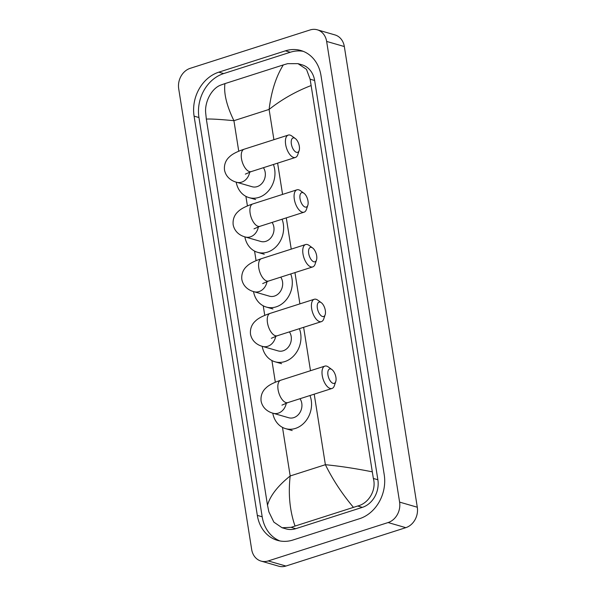 <?xml version="1.0" encoding="UTF-8"?>
<svg xmlns="http://www.w3.org/2000/svg" width="596" height="596" viewBox="0 0 596 596"><rect width="100%" height="100%" fill="white"/><g stroke="black" fill="none" stroke-linecap="round" stroke-linejoin="round"><path stroke-width="0.89" d="M317.273 29.8L334.967 34.918A16.77 14.013 106.1 0 1 344.332 46.54L417.297 507.226A16.77 14.013 106.1 0 1 405.802 527.669L285.909 566.044A16.77 14.013 106.1 0 1 278.727 566.2L261.033 561.082A16.77 14.013 106.1 0 1 251.668 549.46L178.703 88.774A16.77 14.013 106.1 0 1 190.198 68.331L310.091 29.956A16.77 14.013 106.1 0 1 317.273 29.8A16.77 14.013 106.1 0 1 326.638 41.422L399.603 502.108A16.77 14.013 106.1 0 1 388.108 522.55L268.222 560.933A16.77 14.013 106.1 0 1 261.033 561.082M285.41 50.846L218.799 72.168A36.058 30.135 -73.9 0 0 194.087 116.123L257.323 515.384A36.058 30.135 -73.9 0 0 277.453 540.371A36.058 30.135 -73.9 0 0 292.904 540.036L359.507 518.714A36.058 30.135 -73.9 0 0 384.226 474.766L320.983 75.498A36.058 30.135 -73.9 0 0 300.853 50.511A36.058 30.135 -73.9 0 0 285.41 50.846L290.274 52.254L223.664 73.576A36.058 30.135 -73.9 0 0 198.952 117.531L262.188 516.792A36.058 30.135 -73.9 0 0 279.926 540.952M303.252 51.338A36.058 30.135 -73.9 0 0 290.274 52.254M282.05 527.736L286.05 528.89A22.641 18.923 -73.9 0 0 295.75 528.682L362.353 507.36A22.641 18.923 -73.9 0 0 377.871 479.758L314.636 80.497A22.641 18.923 -73.9 0 0 301.993 64.808L298 63.653L306.486 69.352L310.121 79.194L373.357 478.454C376.612 490.113 368.708 503.382 357.689 506.011L291.079 527.333L282.05 527.736L273.862 522.126L268.893 511.897L267.5 505.214C270.144 495.76 277.699 486.008 290.185 475.966C288.144 493.965 289.753 510.623 294.998 525.955M310.814 85.668C295.683 91.516 281.781 99.428 269.109 109.418C271.292 91.464 276.022 76.631 283.309 64.927L287.63 63.668L298 63.653M283.309 64.927L224.938 83.611C223.656 93.341 226.644 105.701 233.915 120.69C219.626 119.327 210.433 118.798 206.343 119.103L267.5 505.214M206.343 119.103L205.657 112.629C204.689 101.64 211.759 88.126 221.019 84.99L224.938 83.611M353.368 507.27C342.149 493.928 332.821 479.735 325.379 464.701C339.862 466.117 355.387 468.471 371.964 471.779M291.362 144.001A7.547 3.613 72.3 0 0 295.08 151.526A7.547 3.613 72.3 0 0 299.147 150.572A7.547 3.613 72.3 0 0 299.326 146.303A7.547 3.613 72.3 0 0 295.296 138.525A7.547 3.613 72.3 0 0 291.362 144.001M299.147 150.572L297.762 154.707A11.741 5.617 -107.7 0 1 295.415 157.448A11.741 5.617 -107.7 0 1 285.648 144.478A11.741 5.617 -107.7 0 1 288.263 135.091A11.741 5.617 -107.7 0 1 291.757 135.963L295.296 138.525M245.343 174.129L251.251 171.588A11.741 5.617 72.3 0 1 241.477 158.618A11.741 5.617 72.3 0 1 244.092 149.231C237.059 151.585 232.209 154.096 229.535 156.778C227.806 158.26 223.731 162.47 224.498 170.016C226.085 178.033 232.641 181.273 236.642 182.257L252.123 186.734A11.741 9.812 -73.9 0 0 257.152 186.623A11.741 9.812 -73.9 0 0 263.402 167.7M273.385 164.503A23.058 19.273 106.1 0 1 258.858 197.395A23.058 19.273 106.1 0 1 248.979 197.604A23.058 19.273 106.1 0 1 236.187 182.123M300.034 198.721A7.547 3.613 72.3 0 0 303.751 206.253A7.547 3.613 72.3 0 0 307.819 205.3A7.547 3.613 72.3 0 0 307.99 201.023A7.547 3.613 72.3 0 0 303.96 193.246A7.547 3.613 72.3 0 0 300.034 198.721M307.819 205.3L306.426 209.434A11.741 5.617 -107.7 0 1 304.087 212.176A11.741 5.617 -107.7 0 1 294.312 199.206A11.741 5.617 -107.7 0 1 296.927 189.819A11.741 5.617 -107.7 0 1 300.429 190.69L303.96 193.246M254.015 228.849L259.916 226.316A11.741 5.617 72.3 0 1 250.149 213.346A11.741 5.617 72.3 0 1 252.756 203.951C245.723 206.305 240.873 208.823 238.206 211.498C236.47 212.988 232.395 217.197 233.163 224.744C234.757 232.753 241.313 236.001 245.306 236.985L260.787 241.455A11.741 9.812 -73.9 0 0 265.816 241.35A11.741 9.812 -73.9 0 0 272.074 222.427M282.05 219.231A23.058 19.273 106.1 0 1 267.522 252.115A23.058 19.273 106.1 0 1 257.643 252.331A23.058 19.273 106.1 0 1 244.852 236.843M308.698 253.449A7.547 3.613 72.3 0 0 312.416 260.981A7.547 3.613 72.3 0 0 316.483 260.02A7.547 3.613 72.3 0 0 316.662 255.751A7.547 3.613 72.3 0 0 312.624 247.973A7.547 3.613 72.3 0 0 308.698 253.449M316.483 260.02L315.09 264.155A11.741 5.617 -107.7 0 1 312.751 266.904A11.741 5.617 -107.7 0 1 302.984 253.933A11.741 5.617 -107.7 0 1 305.592 244.539A11.741 5.617 -107.7 0 1 309.093 245.418L312.624 247.973M262.68 283.577L268.58 281.036A11.741 5.617 72.3 0 1 258.813 268.066A11.741 5.617 72.3 0 1 261.428 258.679C254.395 261.033 249.538 263.544 246.871 266.226C245.135 267.708 241.067 271.918 241.834 279.464C243.421 287.481 249.977 290.721 253.978 291.705L269.459 296.182A11.741 9.812 -73.9 0 0 274.488 296.07A11.741 9.812 -73.9 0 0 280.738 277.147M290.721 273.951A23.058 19.273 106.1 0 1 276.194 306.843A23.058 19.273 106.1 0 1 266.308 307.052A23.058 19.273 106.1 0 1 253.516 291.571M317.37 308.169A7.547 3.613 72.3 0 0 321.088 315.701A7.547 3.613 72.3 0 0 325.155 314.748A7.547 3.613 72.3 0 0 325.327 310.471A7.547 3.613 72.3 0 0 321.296 302.694A7.547 3.613 72.3 0 0 317.37 308.169M325.155 314.748L323.762 318.882A11.741 5.617 -107.7 0 1 321.423 321.624A11.741 5.617 -107.7 0 1 311.648 308.654A11.741 5.617 -107.7 0 1 314.263 299.267A11.741 5.617 -107.7 0 1 317.757 300.138L321.296 302.694M271.344 338.297L277.252 335.764A11.741 5.617 72.3 0 1 267.477 322.794A11.741 5.617 72.3 0 1 270.092 313.399C263.06 315.753 258.21 318.271 255.535 320.946C253.807 322.436 249.731 326.645 250.499 334.192C252.093 342.201 258.642 345.449 262.642 346.432L278.123 350.902A11.741 9.812 -73.9 0 0 283.152 350.798A11.741 9.812 -73.9 0 0 289.403 331.875M299.386 328.679A23.058 19.273 106.1 0 1 284.858 361.563A23.058 19.273 106.1 0 1 274.98 361.779A23.058 19.273 106.1 0 1 262.188 346.291M327.956 375.018A7.547 3.613 72.3 0 0 331.674 382.55A7.547 3.613 72.3 0 0 335.742 381.596A7.547 3.613 72.3 0 0 335.913 377.32A7.547 3.613 72.3 0 0 331.883 369.55A7.547 3.613 72.3 0 0 327.956 375.018M335.742 381.596L334.349 385.731A11.741 5.617 -107.7 0 1 332.009 388.473A11.741 5.617 -107.7 0 1 322.235 375.502A11.741 5.617 -107.7 0 1 324.85 366.115A11.741 5.617 -107.7 0 1 328.351 366.987L331.883 369.55M281.938 405.146L287.838 402.613A11.741 5.617 72.3 0 1 278.071 389.642A11.741 5.617 72.3 0 1 280.679 380.255C273.646 382.602 268.796 385.12 266.129 387.795C264.393 389.285 260.318 393.494 261.085 401.041C262.68 409.05 269.236 412.298 273.236 413.281L288.71 417.751A11.741 9.812 -73.9 0 0 293.739 417.647A11.741 9.812 -73.9 0 0 299.997 398.724M309.972 395.528A23.058 19.273 106.1 0 1 295.445 428.412A23.058 19.273 106.1 0 1 285.566 428.628A23.058 19.273 106.1 0 1 272.774 413.14M273.907 139.688L269.109 109.418L233.915 120.69L238.743 151.198M314.211 394.172L325.379 464.701L290.185 475.966L282.489 427.384M275.337 382.215L271.903 360.535M264.751 315.366L263.231 305.808M256.079 260.646L254.566 251.087M247.415 205.918L245.902 196.36M310.494 370.712L303.625 327.323M299.907 303.856L294.953 272.595M291.235 249.135L286.289 217.875M282.571 194.408L277.617 163.148M268.222 560.933L285.909 566.044M388.108 522.55L405.802 527.669M399.603 502.108L417.297 507.226M326.638 41.422L344.332 46.54M262.188 516.792L257.323 515.384M198.952 117.531L194.087 116.123M223.664 73.576L218.799 72.168M314.636 80.497L310.121 79.194M377.871 479.758L373.357 478.454M362.353 507.36L357.689 506.011M295.75 528.682L291.079 527.333M236.642 182.257A11.741 9.812 -73.9 0 0 241.671 182.145A11.741 9.812 -73.9 0 0 249.687 172.117M245.306 236.985A11.741 9.812 -73.9 0 0 250.342 236.873A11.741 9.812 -73.9 0 0 258.359 226.845M253.978 291.705A11.741 9.812 -73.9 0 0 259.007 291.593A11.741 9.812 -73.9 0 0 267.023 281.565M262.642 346.432A11.741 9.812 -73.9 0 0 267.671 346.321A11.741 9.812 -73.9 0 0 275.695 336.293M273.236 413.281A11.741 9.812 -73.9 0 0 278.265 413.17A11.741 9.812 -73.9 0 0 286.281 403.142M251.251 171.588L295.415 157.448M248.979 197.604L255.61 199.526M244.092 149.231L288.263 135.091M259.916 226.316L304.087 212.176M257.643 252.331L264.274 254.246M252.756 203.951L296.927 189.819M268.58 281.036L312.751 266.904M266.308 307.052L272.946 308.974M261.428 258.679L305.592 244.539M277.252 335.764L321.423 321.624M274.98 361.779L281.61 363.694M270.092 313.399L314.263 299.267M287.838 402.613L332.009 388.473M285.566 428.628L292.196 430.55M280.679 380.255L324.85 366.115"/></g></svg>
